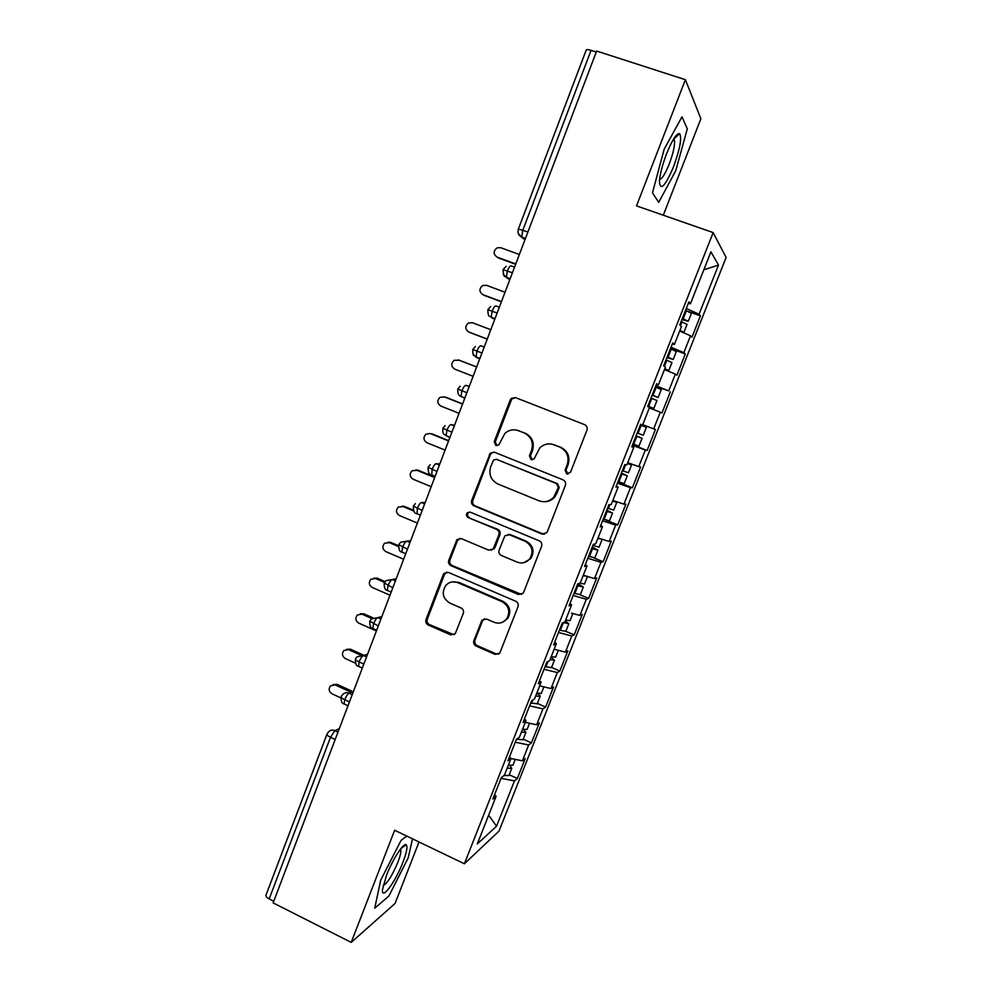 <?xml version="1.0" encoding="UTF-8"?>
<svg xmlns="http://www.w3.org/2000/svg" width="992" height="992" viewBox="0 0 992 992"><rect width="100%" height="100%" fill="white"/><g stroke="black" fill="none" stroke-linecap="round" stroke-linejoin="round"><path stroke-width="1.49" d="M566.73 473.916L570.512 472.242L586.942 430.144C587.648 427.639 586.867 425.804 584.598 424.638L515.48 397.606L511.376 398.35L510.186 400.061L494.239 441.663L495.814 445.458L498.778 444.875L504.99 433.318C509.032 429.834 513.534 428.966 518.494 430.689L524.198 432.958C531.29 436.654 533.733 442.457 531.526 450.38L529.443 455.774L531.042 459.594L534.155 458.899L539.76 447.962C543.914 444.019 548.663 442.965 554.02 444.8L559.786 447.082C566.978 450.827 569.445 456.68 567.213 464.64L565.105 470.072L566.73 473.916M552.011 444.18L560.678 447.243C567.833 450.963 570.313 456.804 568.081 464.74L565.973 470.158L567.982 474.114M515.704 397.693L512.405 398.648L511.215 400.346L495.306 441.837L496.98 445.656M516.857 430.168L525.177 433.157C532.245 436.84 534.688 442.63 532.493 450.529L530.41 455.911L532.233 459.792M473.866 640.584C473.196 643.002 473.94 644.825 476.11 646.052L495.02 654.36L499.782 653.083L518.01 606.732C518.692 604.289 517.936 602.466 515.728 601.239L448.409 572.409L444.056 573.351L443.25 574.641L426.027 619.591C425.37 621.984 426.101 623.782 428.234 624.997L450.678 634.868L455.216 633.776L463.301 613.403C463.971 610.985 463.227 609.175 461.057 607.96L449.86 603.099C442.68 598.436 441.378 592.484 445.966 585.243C449.326 581.858 453.245 580.99 457.734 582.639L502.014 601.66C508.983 605.963 510.52 611.717 506.652 618.921C503.204 622.951 498.988 624.067 494.004 622.257L486.601 619.045L481.963 620.211L473.866 640.584L474.994 640.162C474.325 642.568 475.069 644.391 477.239 645.606L496.087 653.902L498.703 654.1M663.288 215.227L700.885 118.755L685.398 79.707L596.626 51.051L273.135 902.894L351.205 942.4L395.039 903.501L419.021 841.972M685.398 79.707L636.517 205.89L713.149 232.587L464.38 863.784L394.642 830.254L351.205 942.4M541.954 534.006L546.679 532.778L547.311 531.687L565.39 485.348C566.085 482.868 565.316 481.033 563.072 479.855L494.512 452.253L490.308 453.071L471.708 500.439C471.026 502.882 471.783 504.68 473.953 505.846L541.954 534.006L544.422 534.204M541.582 546.332L523.677 592.224L523.131 593.204L518.37 594.481L450.988 565.7C448.83 564.51 448.086 562.712 448.756 560.294L457.039 539.549L461.367 538.644L488.61 550.114L493.123 549.047L498.864 534.849C499.546 532.406 498.79 530.596 496.608 529.406L468.162 517.551C466.215 516.299 465.905 514.699 467.232 512.777L470.233 512.145L539.288 540.838C541.508 542.041 542.277 543.876 541.582 546.332M713.149 232.587L726.107 257.461L499.001 831.122L464.38 863.784M703.836 269.787L718.493 265.087L710.929 251.819L690.407 303.812L688.87 301.965L679.805 324.967L681.417 326.604L674.374 344.46L672.688 342.996L663.673 365.862L665.434 367.102L658.44 384.846L656.617 383.768L647.652 406.497L649.562 407.352L642.605 424.985L640.634 424.291L631.73 446.871L633.776 447.342L626.87 464.864L624.762 464.554L615.908 486.985L618.103 487.084L611.233 504.494L608.976 504.556L600.185 526.851L602.516 526.578L595.696 543.876L593.303 544.31L584.561 566.457L587.028 565.837L580.246 583.023L577.728 583.817L569.036 605.827L571.64 604.835L564.907 621.922L562.241 623.063L553.61 644.949L556.351 643.597L549.655 660.573L546.852 662.086L538.284 683.823L541.148 682.124L534.49 699L531.563 700.848L523.044 722.461L526.045 720.415L519.424 737.18L516.373 739.375L507.904 760.852L511.029 758.458L504.457 775.136L501.27 777.666L492.85 799.006L496.112 796.278L494.537 794.753M718.493 265.087L699.05 314.241L686.303 308.5M688.374 311.5L700.402 315.865L699.05 314.241M700.402 315.865L691.945 337.23L690.519 335.792L683.835 352.681L671.026 347.212M670.53 348.477L685.323 353.97L683.835 352.681M685.323 353.97L676.916 375.212L675.366 374.108L668.732 390.898L655.861 385.69M655.625 386.26L668.732 390.898M670.332 391.84L661.986 412.957L660.3 412.201L653.703 428.879L642.717 424.688M632.549 444.776L647.131 450.48L655.439 429.486L653.703 428.879M647.131 450.48L645.333 450.058L638.761 466.637L627.738 462.669M617.88 482L632.375 487.779L640.634 466.922L638.761 466.637M632.375 487.779L630.441 487.692L623.918 504.172L612.845 500.414M605.182 519.783L617.694 524.867L625.902 504.122L623.918 504.172M617.694 524.867L615.648 525.103L609.162 541.496L598.04 537.949M593.935 557.938L603.111 561.732L611.27 541.111L609.162 541.496M603.111 561.732L600.929 562.29L594.493 578.584L583.308 575.261M580.146 594.816L588.603 598.387L596.713 577.89L594.493 578.584M588.603 598.387L586.309 599.267L579.898 615.462L571.442 613.106M563.22 622.654L568.85 623.683L565.824 631.346L574.194 634.83L582.254 614.445L579.898 615.462M574.194 634.83L571.776 636.021L565.403 652.116L554.131 649.214M551.577 667.43L559.848 671.063L567.87 650.789L565.403 652.116M559.848 671.063L557.318 672.551L550.994 688.56L539.673 685.869M537.366 703.415L545.6 707.073L553.573 686.935L550.994 688.56M545.6 707.073L542.946 708.883L536.66 724.805L525.301 722.3M523.243 739.176L531.427 742.884L539.35 722.858L536.66 724.805M531.427 742.884L528.662 744.992L522.412 760.827L511.004 758.533M509.194 774.74L517.34 778.497L525.227 758.582L522.412 760.827M517.34 778.497L514.464 780.902L496.546 826.2L477.288 843.981L496.112 796.278M511.029 758.458L509.417 757.008M514.464 780.902L501.01 778.336M488.634 815.226L496.546 826.2M526.045 720.415L524.396 719.039M528.662 744.992L515.257 742.19M541.148 682.124L539.462 680.822M542.946 708.883L529.604 705.845M556.351 643.597L554.627 642.382M557.318 672.551L544.025 669.265M571.64 604.835L569.879 603.694M571.776 636.021L558.533 632.487M587.028 565.837L585.23 564.77M586.309 599.267L573.116 595.485M602.516 526.578L600.681 525.599M600.929 562.29L587.797 558.26M618.103 487.084L616.218 486.192M615.648 525.103L602.566 520.812M633.776 447.342L631.854 446.536M630.441 487.692L617.421 483.154M645.333 450.058L632.363 445.259M658.44 384.846L656.456 384.164M660.3 412.201L649.338 407.898M674.374 344.46L672.353 343.864M675.366 374.108L664.454 369.594M596.254 52.043L591.046 50.356L522.809 230.268L527.868 232.091M518.357 229.115L586.198 50.071C586.483 49.364 588.095 49.464 591.046 50.356M690.407 303.812L688.349 303.304M690.519 335.792L679.669 331.043M273.767 901.22L269.192 898.913C266.637 897.512 265.583 896.222 266.03 895.02L326.951 734.241M658.7 202.356L675.713 170.835L687.307 128.836L681.975 116.845L664.144 149.284L652.476 192.808L658.7 202.356L652.476 192.808L664.144 149.284L681.975 116.845L687.307 128.836L675.713 170.835L658.7 202.356M406.757 836.082L401.066 840.398L380.68 880.214L374.753 908.176L388.864 896.049L408.208 857.894L412.511 838.848L408.208 857.894L388.864 896.049L374.753 908.176L380.68 880.214L401.066 840.398L406.757 836.082M512.418 272.775L502.994 269.65L506.131 266.377M497.141 313.013L487.828 309.678C488.114 318.953 489.899 315.084 491.189 317.254L494.735 319.35M481.963 352.991L472.75 349.457L475.366 346.493M466.872 392.72L457.771 388.976L460.176 386.161M451.881 432.202L442.891 428.271L445.11 425.568M436.976 471.448L428.085 467.319L430.168 464.715M422.17 510.446L413.379 506.118L415.326 503.626M407.452 549.208L398.772 544.695L400.607 542.277L406.782 541.161L409.994 542.525M392.82 587.723L384.239 583.023L385.987 580.692L392.224 579.514L395.411 580.903M378.287 626.014L369.805 621.128L371.454 618.859L377.754 617.644L380.928 619.045M363.828 664.07L359.079 661.912C356.463 660.672 355.26 659.705 355.458 658.998L357.033 656.791L363.37 655.538L366.532 656.964M349.469 701.89L344.745 699.707C342.153 698.455 340.963 697.426 341.186 696.644L342.711 694.487C344.534 692.664 346.667 692.242 349.085 693.21L352.222 694.648M494.09 452.104L491.387 453.208L490.346 454.77L472.837 500.439C472.167 502.857 472.911 504.655 475.081 505.833L542.884 533.907M558.298 487.506L556.686 483.662L496.558 459.383L493.582 459.978L490.705 466.699C488.535 474.536 490.953 480.314 497.959 484.046L538.929 500.774C544.658 502.758 549.63 501.493 553.834 497.004L558.298 487.506L559.19 487.543L557.578 483.712L556.686 483.662M496.36 459.308L557.578 483.712M544.41 501.716C548.526 501.729 551.974 500.154 554.739 497.004L556.971 493.222L556.078 493.21M559.19 487.543L556.971 493.222M460.065 538.334L457.362 540.789L449.946 560.108C449.289 562.526 450.021 564.324 452.166 565.502L521.544 594.468M491.226 550.262L494.921 547.671L499.931 534.738C500.6 532.307 499.856 530.497 497.662 529.319L468.162 517.551M469.675 511.984L468.373 512.728C467.058 514.65 467.368 516.249 469.303 517.502M517.167 562.129C522.077 563.865 526.268 562.786 529.74 558.868C533.882 551.552 532.394 545.712 525.252 541.347L509.429 534.75L504.891 535.829L499.125 550.039C498.443 552.482 499.199 554.292 501.394 555.495L517.167 562.129M523.863 562.675L530.708 558.682C534.849 551.391 533.349 545.563 526.231 541.21L525.252 541.347M508.003 534.44L510.446 534.638L526.231 541.21M484.381 618.772L482.472 620.893L474.994 640.162M502.25 622.344L507.681 618.562C511.55 611.382 510.012 605.653 503.056 601.363L502.014 601.66M452.141 581.907L458.899 582.391L503.056 601.363M446.822 572.086L444.466 574.418L427.279 619.231C426.622 621.624 427.354 623.422 429.486 624.613L454.051 634.744M682.223 318.829L683.314 319.424L682.087 319.164M691.436 313.286L685.584 310.322M682.384 318.42L688.274 321.272L681.938 319.56M681.169 321.495L687.047 324.396M682.037 332.084L683.835 332.308L679.929 330.386M519.362 254.498L500.65 247.678L497.091 247.851C493.136 251.112 493.136 254.2 497.091 257.102L496.794 256.978M497.091 257.102L515.778 263.959M498.381 257.982L515.642 264.306M667.132 357.083L668.248 357.628L667.058 357.294M676.333 351.528L670.406 348.787M667.232 356.835L673.184 359.488L666.959 357.542M666.029 359.898L671.968 362.576M664.603 369.235L668.831 370.537L664.801 368.714M505.04 292.231L486.427 285.299L482.633 285.56C478.95 288.858 479.037 291.896 482.893 294.661L483.079 294.76M482.893 294.661L501.468 301.618M484.22 295.405L501.394 301.828M652.141 395.126L653.269 395.597L652.104 395.2M661.317 389.546L655.328 387.029M652.178 395.027L658.18 397.482L652.066 395.287M647.788 406.15L648.942 406.571L647.801 406.112M650.975 398.077L656.977 400.52M647.764 406.199L653.852 408.456L647.826 406.063M490.792 329.728L472.291 322.685L468.298 323.045C464.851 326.356 465.012 329.344 468.77 332.01L469.786 332.444M468.77 332.01L487.246 339.066M470.158 332.605L487.221 339.14M641.464 425.432L640.348 425.01L641.464 425.432M640.373 424.96L646.4 427.329L640.336 425.035M637.199 432.996L643.275 435.24L646.4 427.329M636.033 435.947L637.186 436.356L636.058 435.885M636.008 436.021L642.084 438.253L636.083 435.81M642.084 438.253L638.96 446.152L632.871 443.957M459.383 360.27L454.076 360.319C450.839 363.618 451.062 366.556 454.733 369.136L473.11 376.303M476.644 367.015L458.242 359.873M476.656 366.966L459.656 360.369M627.564 463.09L631.544 464.926L627.39 463.549M622.319 470.729L628.457 472.75M621.215 473.519L622.393 473.866L621.29 473.333M621.128 473.742L627.266 475.776L621.376 473.11M624.179 483.588L618.016 481.628M444.577 396.912L439.964 397.358C436.914 400.644 437.187 403.546 440.783 406.038L459.06 413.317M462.557 404.079L444.267 396.837M462.632 403.893L445.718 397.197M673.531 166.768C679.929 149.16 681.975 138.124 679.669 133.66C676.693 132.978 672.328 139.686 666.574 153.797C662.321 165.056 659.94 174.307 659.42 181.548C660.362 191.419 665.062 186.496 673.531 166.768M659.606 179.341C662.011 179.056 665.21 173.96 669.228 164.052C673.233 153.264 674.982 145.353 674.486 140.343L673.667 138.917M402.988 862.122C406.745 852.19 407.811 846.399 406.199 844.762C403.632 842.431 392.46 859.655 386.421 875.552L382.515 889.539C381.263 901.257 395.634 881.677 402.988 862.122M383.21 885.484C387.215 883.599 392.1 875.837 397.891 862.172C400.198 856.158 401.165 852.054 400.793 849.859L400.458 849.164M614.705 501.047L616.702 502.299L612.572 501.096M607.526 508.239L613.726 510.049M606.496 510.855L607.687 511.153L606.62 510.545M606.348 511.24L612.535 513.087L606.757 510.186M609.472 520.825L603.248 519.076M430.119 433.492L425.94 434.174C423.076 437.46 423.386 440.312 426.907 442.742L445.086 450.12M448.57 440.932L430.367 433.578M448.694 440.609L431.88 433.814M602.082 539.239L597.854 538.42M592.819 545.538L599.081 547.125M591.852 547.981L593.067 548.229L592.026 547.547M591.641 548.514L597.891 550.163L592.224 547.038M594.853 557.839L588.566 556.314M415.921 469.91L418.103 470.22L412.027 470.778C409.312 474.04 409.671 476.854 413.106 479.223L431.185 486.7M434.657 477.574L416.553 470.121M434.831 477.115L418.103 470.22M579.799 583.16L584.524 583.99M577.294 584.896L578.522 585.082L577.518 584.338M577.034 585.565L583.333 587.028L577.927 583.742M580.32 594.642L573.971 593.315M401.822 506.168L404.414 506.416L398.214 507.16C395.622 510.396 396.019 513.174 399.392 515.505L417.372 523.082M413.887 511.091L402.814 506.453M413.441 510.21L404.414 506.416M587.301 576.439L583.209 575.521M565.614 620.112L570.053 620.632M568.85 623.683L565.279 620.98M565.824 631.346L559.463 630.118M387.835 542.227L390.798 542.413L384.487 543.331C382.019 546.542 382.441 549.295 385.752 551.564L403.632 559.252M398.424 546.53L389.162 542.574M398.499 545.699L390.798 542.413M551.168 656.741L555.669 657.064M550.014 659.655L554.466 660.114L550.982 657.225M551.515 667.591L545.042 666.686M373.972 578.113L377.27 578.2L370.847 579.291C368.478 582.478 368.937 585.193 372.198 587.438L389.98 595.212M384.549 582.391L375.584 578.485M385.082 581.61L377.27 578.2M536.808 693.148L541.372 693.284M535.655 696.049L540.156 696.347C540.442 695.69 539.313 694.66 536.759 693.247M537.23 703.75L530.695 703.055M360.208 613.812L363.804 613.788L357.294 615.028C355.037 618.202 355.508 620.88 358.72 623.088L376.402 630.962M371.826 618.512L362.08 614.197M372.868 617.805L363.804 613.788M522.524 729.343L527.149 729.294M521.383 732.22L525.934 732.356L523.478 729.579M523.032 739.697L516.559 739.238M346.555 649.326L350.424 649.177L343.827 650.566C341.657 653.703 342.153 656.369 345.303 658.552L355.508 663.177M360.53 655.067L348.651 649.698M363.047 654.869L350.424 649.177M508.326 765.328L513.013 765.092M507.197 768.192L511.649 768.329L510.124 765.688M508.921 775.434L503.837 775.62M333.014 684.629L337.119 684.356L330.448 685.906C328.352 689.018 328.86 691.647 331.973 693.805L340.876 697.909M349.903 691.709L335.308 685.013M351.676 691.027L337.119 684.356M525.462 238.452L521.705 237.088C518.444 235.278 517.328 232.649 518.332 229.177L522.809 230.268L521.705 237.088L524.929 239.853M335.197 739.486L330.497 737.279L269.192 898.913M339.301 728.661L334.874 730.645L330.497 737.279C327.881 735.977 326.715 734.898 327.025 734.03L328.476 731.947C330.299 730.087 332.432 729.653 334.874 730.645L337.999 732.108M525.351 238.75L521.99 237.534L518.345 233.641M510.173 278.69L506.391 277.301L507.383 270.928C508.871 267.319 510.148 265.658 511.215 265.918L514.563 267.146M510.062 279L506.714 277.76L509.789 279.719M494.983 318.692L491.189 317.254L492.144 311.128C493.619 307.532 494.909 305.809 496.012 305.97L499.348 307.222M494.872 319.002L491.548 317.738M479.892 358.459L476.061 356.971L476.991 351.069C478.466 347.485 479.768 345.724 480.909 345.786L484.22 347.051M479.781 358.757L476.47 357.48L473.221 354.392M469.303 386.334L465.905 385.342L469.191 386.632M464.777 398.263L461.032 396.453C458.676 395.845 457.585 393.365 457.771 389M454.497 425.295L450.988 424.65L454.249 425.965M449.86 437.522L446.102 435.699C444.701 433.988 442.271 435.364 442.878 428.308M439.791 464.033L436.158 463.723L439.406 465.05M425.184 502.522L421.426 502.56L424.65 503.911M410.651 540.789L406.782 541.161C405.455 541.62 404.079 543.616 402.616 547.138L401.834 552.023L402.479 552.494M396.205 578.807L392.224 579.514C390.873 580.084 389.472 582.118 388.021 585.627L387.252 590.339L387.946 590.786M381.858 616.615L377.754 617.644C376.365 618.301 374.951 620.384 373.513 623.894L372.769 628.432L373.5 628.854M367.586 654.187L363.37 655.538C361.956 656.295 360.53 658.428 359.079 661.912L358.645 666.413M353.4 691.536L349.085 693.21C347.634 694.065 346.183 696.235 344.745 699.707L344.05 703.936L344.844 704.295M503.192 274.114L506.391 277.301C505.126 274.834 503.986 280.166 502.994 269.65M465.905 385.342C464.727 385.392 463.4 387.202 461.925 390.774L461.032 396.453L464.876 397.978M472.75 349.457C472.961 357.963 473.581 354.032 476.061 356.971L476.47 357.48M450.988 424.65C449.773 424.812 448.434 426.672 446.958 430.23L446.102 435.699L449.959 437.261M436.158 463.723C434.905 463.983 433.554 465.893 432.09 469.439L431.805 475.205M421.426 502.56C420.137 502.919 418.773 504.866 417.31 508.412L417.099 513.968M568.081 464.74L567.213 464.64M560.678 447.243L559.786 447.082M554.912 444.962L553.995 444.788M530.41 455.911L529.443 455.774M532.493 450.529L531.526 450.38M525.177 433.157L524.198 432.958M519.498 430.9L518.494 430.689M495.306 441.837L494.239 441.663M511.215 400.346L510.186 400.061M565.973 470.158L565.105 470.072M475.081 505.833L473.953 505.846M472.837 500.439L471.708 500.439M490.346 454.77L489.267 454.634M497.624 459.494L496.558 459.383M519.374 594.183L518.37 594.481M452.166 565.502L450.988 565.7M449.946 560.108L448.756 560.294M457.362 540.789L456.184 540.925M494.921 547.671L493.855 547.82M499.931 534.738L498.864 534.849M497.662 529.319L496.608 529.406M510.446 534.638L509.429 534.75M482.472 620.893L481.368 621.252M458.899 582.391L457.734 582.639M451.868 634.458L450.678 634.868M429.486 624.613L428.234 624.997M427.279 619.231L426.027 619.591M444.466 574.418L443.25 574.641M496.087 653.902L495.02 654.36M477.239 645.606L476.11 646.052M682.012 321.842L680.5 325.674M686.414 310.657L683.228 318.754M666.872 360.232L664.429 366.395M671.249 349.122L668.075 357.17M651.806 398.4L648.656 406.385M656.171 387.351L653.009 395.362M636.852 436.344L633.714 444.28M641.179 425.357L638.042 433.318M621.972 474.052L618.859 481.938M625.667 464.69L623.162 471.039M607.178 511.537L604.091 519.386M609.956 504.531L608.369 508.549M592.484 548.812L589.409 556.611M594.332 544.124L593.662 545.836M577.865 585.863L574.814 593.613M563.344 622.691L560.306 630.404M548.068 661.428L545.873 666.971M532.828 700.054L531.538 703.328M517.688 738.432L517.278 739.474M490.68 306.565L487.841 309.653M435.141 476.309L431.26 474.709C429.176 474.846 428.11 472.39 428.073 467.368M420.397 515.121L416.504 513.484C414.408 513.534 413.366 511.103 413.354 506.193M405.74 553.697L401.834 552.023C399.714 551.986 398.685 549.568 398.734 544.782M391.183 592.05L387.252 590.339C385.144 590.24 384.127 587.834 384.202 583.135M376.7 630.18L372.769 628.432C370.648 628.271 369.644 625.878 369.768 621.252M362.316 668.075L358.372 666.289C356.24 666.066 355.26 663.673 355.409 659.134M348.006 705.758L344.05 703.936C341.942 703.663 340.963 701.282 341.136 696.793M512.405 398.648L511.376 398.35M491.387 453.208L490.308 453.071M554.739 497.004L553.834 497.004M458.217 539.425L457.039 539.549M494.19 548.898L493.123 549.047M468.373 512.728L467.232 512.777M530.708 558.682L529.74 558.868M483.067 619.839L481.963 620.211M507.681 618.562L506.652 618.921M445.259 573.128L444.056 573.351M691.461 313.224L688.274 321.272M687.072 324.347L683.897 332.382M676.346 351.49L673.184 359.488M671.981 362.539L668.831 370.537M661.329 389.521L658.18 397.482M656.989 400.508L653.852 408.456M631.544 464.926L628.444 472.787M627.266 475.776L624.166 483.637M673.791 138.992L679.669 133.66M673.084 139.884L674.486 140.343M400.954 848.532L406.199 844.762M400.16 849.561L400.793 849.859M616.788 502.287L613.701 510.111M612.535 513.087L609.448 520.887M602.119 539.437L599.056 547.212M597.891 550.163L594.828 557.926M587.487 576.501L584.486 584.09M583.333 587.028L580.283 594.741M572.868 613.502L570.016 620.756M558.347 650.293L555.619 657.212M554.466 660.114L551.453 667.74M543.901 686.873L541.297 693.445M540.156 696.347L537.168 703.923M529.542 723.23L527.074 729.48M525.934 732.356L522.958 739.896M515.257 759.388L512.926 765.303M511.798 768.168L508.834 775.657"/></g></svg>
